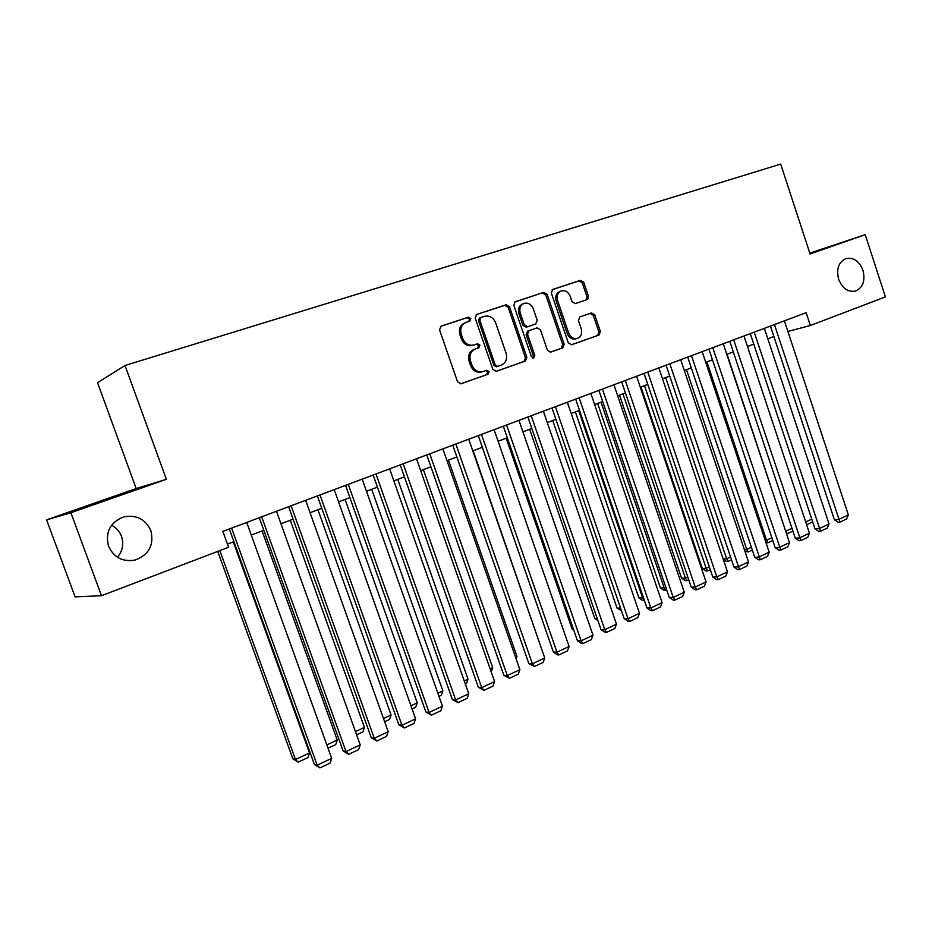 <?xml version="1.0" encoding="UTF-8"?>
<svg xmlns="http://www.w3.org/2000/svg" width="932" height="932" viewBox="0 0 932 932"><rect width="100%" height="100%" fill="white"/><g stroke="black" fill="none" stroke-linecap="round" stroke-linejoin="round"><path stroke-width="1.4" d="M470.788 318.604L468.318 317.195L441.081 326.142L439.543 329.87L457.542 381.77L461.014 383.763L488.018 374.233L489.09 371.623L486.702 370.237L482.927 371.553C477.941 372.544 474.283 370.412 471.953 365.158L470.462 360.87C469.041 355.139 470.683 351.166 475.402 348.929L478.873 347.752L479.945 345.155L477.51 343.757L473.957 344.957C468.878 346.028 465.138 343.885 462.738 338.526L461.247 334.227C459.825 328.542 461.445 324.592 466.128 322.379L469.728 321.19L470.788 318.604M468.831 321.482L469.46 319.14L467.002 317.719L440.533 326.421M460.629 383.856L486.667 374.664L487.727 372.054L485.642 370.61M477.743 348.137L478.605 345.632L476.17 344.234L474.027 344.933M838.637 279.239C842.365 288.396 847.957 292.333 855.425 291.087C862.939 287.673 865.455 280.753 862.985 270.338C859.246 261.111 853.596 257.174 846.035 258.525C838.637 261.974 836.179 268.882 838.637 279.239M108.52 546.164C113.797 557.452 122.616 562.089 134.965 560.074C148.969 554.82 154.269 545.022 150.856 530.681C145.45 519.101 136.375 514.511 123.618 516.922C110.162 522.374 105.13 532.125 108.52 546.164M117.444 557.22C122.628 550.952 123.991 544.008 121.51 536.389C119.622 531.45 116.325 527.71 111.607 525.194M587.032 299.65L588.407 296.131L583.723 282.303L580.473 280.322L552.723 289.444L551.325 292.986L568.299 342.813L571.514 344.77L599.031 335.054L600.406 331.512L594.756 314.865L591.529 312.919L579.809 316.95L578.411 320.492L581.242 328.81C582.384 333.505 581.079 336.697 577.304 338.409C573.425 339.166 570.559 337.419 568.706 333.167L557.557 300.407C556.416 295.828 557.662 292.671 561.285 290.935C565.281 290.073 568.24 291.832 570.163 296.201L572.003 301.642L575.277 303.611L587.032 299.65M810.083 253.97L865.234 234.666L885.4 296.9L810.362 325.501L806.145 312.686L222.83 531.391L228.573 547.27L101.483 595.711L70.879 512.74L166.374 479.316L125.016 365.484L780.69 164.102L810.083 253.97M509.524 306.779L506.099 304.776L476.718 314.433L475.18 318.115L492.853 369.34L496.243 371.332L525.403 361.045L526.883 357.375L509.524 306.779L508.15 307.327L504.725 305.312L476.135 314.713M515.047 301.84L543.822 292.368L547.166 294.361L564.175 344.257L562.753 347.857L550.742 352.098M532.976 358.144L533.395 355.977L526.114 334.751L527.582 331.128L537.112 327.854L540.443 329.823L547.399 350.164L550.661 352.121M528.992 330.627L527.524 334.262L534.805 355.523L533.733 358.098L531.415 356.723L513.812 305.37L515.081 301.828M587.44 298.147L587.789 299.184M125.016 365.484L97.545 382.702L136.177 488.531L46.6 519.858L70.879 512.74M46.6 519.858L75.119 596.888L101.483 595.711M865.234 234.666L809.803 253.108M787.889 331.466L810.362 325.501M227.431 544.113L233.92 541.655M251.267 535.061L263.814 530.296M280.975 523.772L293.091 519.171M310.065 512.716L321.785 508.266M338.572 501.894L349.884 497.595M366.497 491.281L377.437 487.121M393.863 480.877L404.441 476.869M420.693 470.683L430.91 466.804M447.01 460.688L456.878 456.936M472.804 450.89L482.345 447.267M498.107 441.279L507.323 437.772M522.934 431.842L531.834 428.464M547.282 422.592L555.891 419.318M571.188 413.505L579.494 410.348M594.651 404.593L602.678 401.541M617.683 395.844L625.43 392.896M640.296 387.246L647.787 384.403M662.501 378.811L669.735 376.062M684.321 370.528L691.299 367.872M705.745 362.385L712.479 359.822M726.797 354.381L733.298 351.912M747.487 346.529L753.767 344.141M767.817 338.805L773.875 336.499M465.522 322.612L464.8 322.903C460.128 325.117 458.509 329.054 459.93 334.728L461.422 339.015C463.81 344.374 467.549 346.506 472.617 345.446L472.571 345.271M166.374 479.316L136.177 488.531M473.957 344.957L472.687 345.423M475.402 348.929L474.062 349.407C469.355 351.632 467.713 355.605 469.134 361.313L470.462 360.87M481.844 371.903L481.576 371.985C476.59 372.975 472.943 370.843 470.613 365.6L469.134 361.313M495.871 371.414L524.005 361.488L525.473 357.83L508.15 307.327M480.865 317.509L479.794 320.084L495.276 364.995L497.641 366.392L501.311 365.099C505.925 362.863 507.521 358.925 506.111 353.286L495.603 322.74C493.238 317.404 489.533 315.261 484.5 316.309L480.865 317.509M480.691 317.567L479.502 318.045L478.454 320.608L479.794 320.084M496.278 366.824L497.641 366.392L496.278 366.824L493.913 365.437L478.454 320.608M514.732 302.026L543.822 292.368M550.299 352.203L561.297 348.323L562.718 344.724L545.733 294.92L542.401 292.928M533.221 308.678C531.263 304.251 528.223 302.481 524.11 303.378C520.371 305.148 519.089 308.364 520.242 313.012L524.262 324.732L527.652 326.713L535.749 323.952L537.205 320.34L533.221 308.678M523.679 303.541L522.712 303.914C518.984 305.696 517.691 308.9 518.856 313.536L520.242 313.012M535.749 323.952L526.242 327.214L522.864 325.233L518.856 313.536M560.889 291.087L559.852 291.495C556.218 293.219 554.971 296.376 556.113 300.954L557.557 300.407M577.304 338.409L575.836 338.875C571.957 339.632 569.102 337.897 567.25 333.656L556.113 300.954M571.153 344.84L597.54 335.532L598.915 332.002L593.276 315.377L590.084 313.432L579.657 317.008M585.925 300.022L586.939 296.679L582.255 282.862L579.005 280.893L552.21 289.701M217.739 551.394L292.858 758.846L295.456 759.522L219.835 550.602M233.303 541.888L309.529 752.974L308.003 757.541L298.17 762.131L292.858 758.846M298.17 762.131L295.456 759.522L309.529 752.974M246.724 522.433L331.675 758.368L317.171 765.195L314.364 764.461L319.932 767.898L317.171 765.195L231.602 528.106M229.33 528.957L314.364 764.461M331.675 758.368L330.068 763.11L319.932 767.898M262.078 530.949L337.244 740.066L335.718 744.598L328.006 748.198M326.829 744.913L337.244 740.066M290.295 520.231L364.435 727.414L362.886 731.911L356.607 734.847M355.442 731.597L364.435 727.414M317.952 509.722L391.079 715.007L389.529 719.469L384.625 721.764M383.483 718.537L391.079 715.007M345.073 499.424L417.221 702.833L415.672 707.272L412.084 708.937M410.954 705.757L417.221 702.833M276.489 511.272L360.218 744.913L346.017 751.611L343.104 750.947L348.685 754.314L346.017 751.611L261.682 516.829M259.294 517.714L343.104 750.947M360.218 744.913L358.61 749.619L348.685 754.314M305.649 500.344L388.19 731.737L374.28 738.295L371.262 737.701L376.843 740.998L374.28 738.295L291.145 505.773M288.64 506.717L371.262 737.701M388.19 731.737L386.559 736.408L376.843 740.998M334.215 489.626L415.59 718.828L401.96 725.247L398.838 724.723L404.441 727.962L401.96 725.247L320.002 494.962M317.393 495.94L398.838 724.723M415.59 718.828L413.959 723.453L404.441 727.962M362.198 479.141L442.444 706.165L429.081 712.467L425.877 712.001L431.481 715.182L429.081 712.467L348.277 484.36M345.562 485.374L425.877 712.001M442.444 706.165L440.813 710.767L431.481 715.182M371.682 489.312L442.863 690.892L441.302 695.295L438.984 696.379M437.877 693.222L442.863 690.892M389.634 468.854L468.773 693.758L455.678 699.932L452.381 699.536L457.985 702.646L455.678 699.932L375.992 473.969M373.161 475.029L452.381 699.536M468.773 693.758L467.142 698.324L457.985 702.646M397.766 479.398L468.027 679.183L466.466 683.552L465.359 684.065M464.264 680.931L468.027 679.183M416.522 458.765L494.589 681.595L481.751 687.653L478.361 687.303L483.976 690.367L481.751 687.653L403.148 463.787M400.224 464.882L478.361 687.303M494.589 681.595L492.946 686.127L483.976 690.367M423.373 469.67L492.713 667.685L491.199 671.89M490.139 668.885L492.713 667.685M442.886 448.886L519.905 669.665L507.311 675.607L503.851 675.316L509.455 678.321L507.311 675.607L429.768 453.802M426.763 454.933L503.851 675.316M519.905 669.665L518.262 674.162L509.455 678.321M448.502 460.128L516.957 656.396L516.095 658.738M515.513 657.072L516.957 656.396M468.738 439.193L544.742 657.969L532.382 663.782L528.84 663.561L534.455 666.508L532.382 663.782L455.876 444.016M452.777 445.181L528.84 663.561M544.742 657.969L543.088 662.419L534.455 666.508M473.153 450.75L540.537 645.876M494.1 429.687L569.102 646.482L556.975 652.202L553.363 652.027L557.522 654.846L558.967 654.916L556.975 652.202L481.483 434.417M478.302 435.605L553.363 652.027M569.102 646.482L567.437 650.909L558.967 654.916M482.275 447.29L549.099 639.748M518.973 420.355L592.997 635.228L581.102 640.832L577.421 640.703L581.545 643.488L583.024 643.546L581.102 640.832L506.6 425.004M503.338 426.227L577.421 640.703M592.997 635.228L591.342 639.62L583.024 643.546M506.192 438.203L572.108 629.018L573.39 629.042M573.763 630.125L572.108 629.018M543.379 411.21L616.46 624.172L604.786 629.671L601.024 629.601L605.136 632.35L606.639 632.385L604.786 629.671L531.24 415.765M527.896 417.012L601.024 629.601M616.46 624.172L614.794 628.529L606.639 632.385M529.667 429.279L594.779 618.475L597.214 618.499M597.936 620.596L594.779 618.475M567.332 402.228L639.48 613.326L628.028 618.72L624.207 618.697L628.273 621.423L629.811 621.434L628.028 618.72L555.414 406.69M552 407.971L624.207 618.697M639.48 613.326L637.814 617.648L629.811 621.434M590.841 393.409L662.081 602.666L650.839 607.967L646.959 607.99L651.002 610.681L652.551 610.681L650.839 607.967L579.145 397.801M575.661 399.106L646.959 607.99M662.081 602.666L660.415 606.965L652.551 610.681M613.92 384.753L684.274 592.216L673.23 597.412L669.293 597.482L673.312 600.15L674.885 600.126L673.23 597.412L602.433 389.063M598.892 390.392L669.293 597.482M684.274 592.216L682.608 596.48L674.885 600.126M552.734 420.518L617.054 608.13L620.572 608.107M621.481 610.728L617.054 608.13M575.382 411.909L638.921 597.948L642.614 597.901L578.702 410.651M644.385 600.464L642.614 597.901L643.383 597.54M644.28 600.523L642.8 600.534L638.921 597.948M597.645 403.463L660.427 587.964L664.167 587.859L601.012 402.181M666.753 590.026L665.774 590.48L664.167 587.859L665.774 587.113M665.774 590.48L664.271 590.515L660.427 587.964M636.579 376.26L706.072 581.941L695.225 587.055L691.229 587.16L695.225 589.793L696.821 589.758L695.225 587.055L625.302 380.489M587.102 298.007L588.337 298.426M621.691 381.84L691.229 587.16M706.072 581.941L704.406 586.181L696.821 589.758M619.512 395.145L681.548 578.143L685.346 578.003L622.949 393.84M688.725 579.762L686.896 580.613L685.346 578.003L687.746 576.885M686.896 580.613L685.37 580.671L681.548 578.143M658.842 367.919L727.484 571.852L716.824 576.873L712.782 577.024L716.743 579.634L718.362 579.576L716.824 576.873L647.763 372.066M644.082 373.452L712.782 577.024M727.484 571.852L725.807 576.058L718.362 579.576M641.006 386.978L702.32 568.485L706.165 568.31L644.49 385.662M710.301 569.685L707.656 570.92L706.165 568.31L709.345 566.831M707.656 570.92L706.118 570.99L702.32 568.485M680.698 359.717L748.513 561.938L738.039 566.877L733.95 567.064L737.876 569.65L739.519 569.58L669.817 363.806M666.077 365.204L733.95 567.064M748.513 561.938L746.847 566.12L739.519 569.58M723.15 558.967L726.622 558.781L665.669 377.611M731.504 559.794L728.067 561.39L726.622 558.781L730.548 556.952M728.067 561.39L726.506 561.472L723.279 559.351M702.169 351.667L769.18 552.21L758.893 557.056L754.745 557.278L758.648 559.841L760.314 559.748L691.474 355.675M687.688 357.096L754.745 557.278M769.18 552.21L767.502 556.357L760.314 559.748M744.365 549.565L746.742 549.414L686.488 369.701M752.322 550.066L748.128 552.024L746.742 549.414L751.39 547.259M748.128 552.024L744.843 550.998M723.267 343.768L789.486 542.634L779.373 547.399L775.179 547.667L779.059 550.195L780.748 550.09L712.759 347.694M708.914 349.139L775.179 547.667M789.486 542.634L787.808 546.758L780.748 550.09M765.195 540.304L766.523 540.211L706.957 361.919M772.791 540.513L767.863 542.808L766.523 540.211L771.859 537.717M767.863 542.808L766.022 542.75M743.992 335.986L809.43 533.232L799.505 537.915L795.264 538.207L799.12 540.723L800.821 540.607L733.67 339.854M729.779 341.322L795.264 538.207M809.43 533.232L807.764 537.321L800.821 540.607M785.664 531.182L727.077 354.277M792.899 531.112L787.26 533.745L785.967 531.147L791.99 528.351M787.26 533.745L786.538 533.803M764.368 328.355L829.049 523.994L819.286 528.595L815.011 528.922L818.844 531.403L820.556 531.275L754.221 332.153M750.283 333.633L815.011 528.922M829.049 523.994L827.383 528.048L820.556 531.275M805.702 521.967L811.76 519.147M812.669 521.885L806.611 524.716M784.394 320.841L848.341 514.907L838.73 519.427L834.42 519.788L838.229 522.246L839.953 522.106L774.422 324.581M770.438 326.072L834.42 519.788M848.341 514.907L846.664 518.938L839.953 522.106M467.002 317.719L468.318 317.195M476.159 344.234L477.499 343.757M459.93 334.728L461.247 334.227M461.422 339.015L462.738 338.526M470.613 365.6L471.953 365.158M486.667 374.664L488.018 374.233M525.473 357.83L526.883 357.375M524.005 361.488L525.403 361.045M504.725 305.312L506.099 304.776M493.913 365.437L495.276 364.995M545.733 294.92L547.166 294.361M562.718 344.724L564.175 344.257M561.297 348.323L562.753 347.857M526.114 334.751L527.524 334.262M533.395 355.977L534.805 355.523M522.864 325.233L524.262 324.732M567.25 333.656L568.706 333.167M593.276 315.377L594.756 314.865M598.915 332.002L600.406 331.512M597.54 335.532L599.031 335.054M579.005 280.893L580.473 280.322M582.255 282.862L583.723 282.303M586.939 296.679L588.407 296.131M476.17 344.234L477.51 343.757M129.898 560.738L134.965 560.074M481.576 371.985L482.927 371.553M479.502 318.045L480.714 317.567"/></g></svg>
